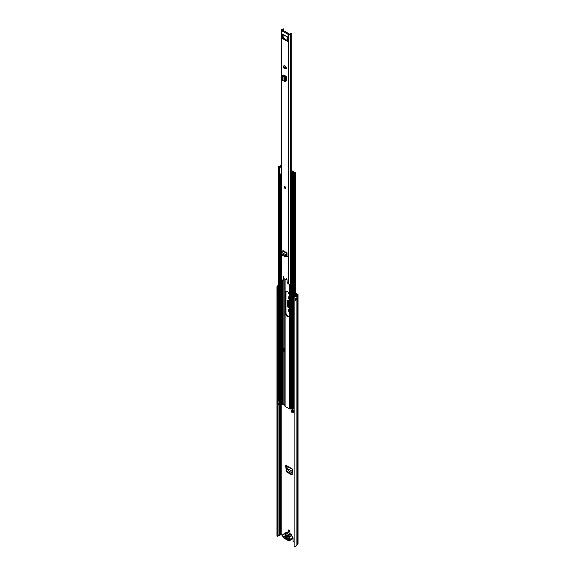 <?xml version="1.0" encoding="UTF-8"?>
<svg xmlns="http://www.w3.org/2000/svg" width="575" height="575" viewBox="0 0 575 575"><rect width="100%" height="100%" fill="white"/><g stroke="black" fill="none" stroke-linecap="round" stroke-linejoin="round"><path stroke-width="0.86" d="M292.294 473.031L288.276 470.717L287.054 468.424L292.366 471.493M289.081 307.388A1.251 0.726 60 0 1 288.398 305.993L288.398 300.272A1.251 0.726 60 0 1 288.42 300.042M295.593 293.042L297.598 294.199A1.423 0.819 180 0 1 298.015 294.774A1.423 0.819 180 0 1 297.678 295.306L296.916 295.909A2.163 1.251 180 0 1 294.127 296.952L294.4 296.448A1.243 0.719 180 0 0 296.003 295.845A1.423 0.819 0 0 1 296.326 295.413L297.095 294.774L295.593 293.789M288.93 530.006A1.143 0.661 -120 0 0 288.916 530.172A1.143 0.661 -120 0 0 289.872 531.645M288.779 296.901A1.071 0.618 -120 0 0 289.081 297.893M288.779 309.58A1.071 0.618 -120 0 0 289.081 310.565M286.379 465.858L286.573 470.336L287.299 471.55L292.229 474.389M288.269 530.545A1.143 0.661 -120 0 0 288.772 531.695A1.143 0.661 -120 0 0 289.649 532.004A1.143 0.661 -120 0 0 289.886 531.48A1.143 0.661 -120 0 0 289.39 530.33A1.143 0.661 -120 0 0 288.506 530.021A1.143 0.661 -120 0 0 288.269 530.545M288.276 292.438A1.143 0.661 -120 0 0 288.269 292.574A1.143 0.661 -120 0 0 288.981 293.911M289.081 309.745L288.88 309.63A1.071 0.618 -120 0 0 288.348 309.573A1.071 0.618 -120 0 0 288.183 310.428A1.071 0.618 -120 0 0 288.88 311.37L289.081 311.485M289.081 297.067L288.88 296.952A1.071 0.618 -120 0 0 288.348 296.901A1.071 0.618 -120 0 0 288.183 297.757A1.071 0.618 -120 0 0 288.88 298.698L289.081 298.813M294.127 542.239L293.077 541.628L293.077 538.078A0.913 0.525 -120 0 0 292.488 537M277.955 535.828A1.243 0.719 180 0 1 279.004 535.325A1.423 0.819 0 0 0 279.745 535.138L281.211 534.779L282.656 535.613M289.081 308.164L288.636 307.905L289.081 307.647M288.398 305.993L287.744 306.367A1.251 0.726 -120 0 0 288.636 307.905M287.744 306.367L287.744 300.646L288.398 300.272M289.081 300.394L288.636 300.136A1.251 0.726 -120 0 0 288.01 300.071A1.251 0.726 -120 0 0 287.744 300.646M292.158 474.353L292.474 469.071L285.682 465.146L286.285 471.716L291.87 474.943L292.222 474.461M277.085 536.41L277.085 287.112A2.163 1.251 180 0 1 276.985 286.745L276.985 536.044A2.163 1.251 180 0 0 277.085 536.41L277.955 536.252L277.955 290.325M298.015 294.774L298.015 544.072A1.423 0.819 180 0 1 297.678 544.604L296.916 545.208A2.163 1.251 180 0 1 294.127 546.25L294.127 296.952M295.205 299.755A1.243 0.719 0 0 0 295.981 299.244L296.894 299.309A2.163 1.251 180 0 1 295.126 300.315L295.126 298.655A2.163 1.251 0 0 0 296.894 297.649L296.894 299.309M276.985 286.745A2.163 1.251 180 0 1 278.437 285.567M277.085 287.112L277.955 286.954A1.243 0.719 180 0 1 277.905 286.745A1.243 0.719 180 0 1 278.437 286.156M277.955 288.197A1.243 0.719 180 0 1 278.437 287.816M278.437 288.758A1.013 0.589 180 0 1 277.89 288.628L277.955 286.954M277.89 288.628L277.89 290.289A1.013 0.589 0 0 0 278.437 290.425M285.035 536.583L287.363 537.927M285.15 537.395L287.457 538.725M295.205 299.058L295.981 299.244M277.955 288.226A0.812 0.467 180 0 1 278.034 288.262L278.437 288.434M285.682 465.146L286.328 465.563M286.285 471.716L287.299 471.55M287.09 466.268L287.054 468.424M286.019 535.627L285.035 534.642L285.035 535.469L286.019 535.627L285.66 535.835M287.478 532.177L289.829 533.672M290.001 533.629L290.878 534.276A1.021 0.589 60 0 1 291.59 535.368L291.791 535.785A2.034 1.179 60 0 1 292.625 537.776L292.625 538.193A2.034 1.179 60 0 1 292.201 539.12L289.326 540.788A2.034 1.179 60 0 1 287.565 540.026A0.891 0.51 60 0 0 286.939 539.659A2.034 1.179 60 0 1 285.466 538.811A0.841 0.489 60 0 0 284.855 538.459A2.048 1.186 60 0 1 283.396 537.639A2.048 1.186 60 0 1 282.656 535.763L282.656 535.347A2.034 1.179 60 0 1 283.08 534.412A2.034 1.179 60 0 1 283.489 534.319L283.691 534.132A1.021 0.589 60 0 1 283.892 533.808A1.021 0.589 60 0 1 284.402 533.859L285.452 534.462L288.327 532.802M283.892 533.808L286.774 532.148A1.021 0.589 60 0 1 287.277 532.198L287.313 532.213M285.344 536.755L283.683 536.044L283.683 536.662L284.97 537.409L286.249 537.323M284.97 537.409A1.782 1.028 -120 0 0 286.199 539.257A1.782 1.028 -120 0 0 287.428 538.84L287.586 538.092L287.428 538.832L288.722 539.573L288.722 538.947L287.428 538.207A1.782 1.028 -120 0 0 285.919 536.231A1.782 1.028 -120 0 0 284.97 536.784M284.165 536.389L283.683 536.662M286.954 535.332L285.452 534.462M290.088 533.521L287.205 535.188L288.003 535.936A1.021 0.589 60 0 1 288.707 537.028L288.909 537.445A2.034 1.179 60 0 1 289.743 539.436L289.743 539.853A2.034 1.179 60 0 1 289.326 540.788M285.739 535.059L285.035 535.469M287.371 535.986L286.487 535.598L287.371 536.82L287.371 535.986M285.638 256.702L286.3 256.313L285.638 256.702M285.042 256.759L286.465 255.839L285.042 256.759L282.217 255.135L281.808 252.454A1.172 0.676 120 0 1 282.584 250.966L283.108 250.635L287.062 252.921L286.408 254.301L286.465 255.839M286.58 68.554L283.741 67.261L284.043 68.554L286.803 68.418L284.043 65.097L283.741 66.729L286.58 68.022M285.085 188.456A1.021 0.589 -120 0 0 285.595 188.507A1.021 0.589 -120 0 0 285.753 187.694A1.021 0.589 -120 0 0 285.085 186.796A1.021 0.589 -120 0 0 284.575 186.746A1.021 0.589 -120 0 0 284.424 187.565A1.021 0.589 -120 0 0 285.085 188.456M283.849 31.187L283.877 29.052L283.058 28.75A1.243 0.719 180 0 1 282.117 29.418A1.222 0.704 0 0 0 281.189 30.108L281.189 279.4A1.222 0.704 0 0 0 281.542 279.903L282.548 280.478L283.231 280.126M286.975 279.45L286.019 279.845L284.151 278.767L283.331 276.561L282.907 280.312M286.271 279.874L286.961 279.306M291.381 283.173A1.243 0.719 180 0 0 290.677 283.662A1.222 0.704 0 0 1 289.814 284.172A1.222 0.704 0 0 1 288.628 283.993L287.263 282.828L286.918 278.817L286.458 278.365L286.379 279.637M281.189 30.108A1.222 0.704 0 0 0 281.542 30.604L288.628 34.694A1.222 0.704 0 0 0 289.814 34.874A1.222 0.704 0 0 0 290.677 34.363A1.243 0.719 180 0 1 291.834 33.817L291.144 33.364A2.163 1.251 180 0 0 289.786 34.234L282.332 29.936A2.163 1.251 180 0 0 283.849 29.153M287.327 36.764A1.172 0.676 120 0 0 287.543 37.08L283.223 34.586A1.172 0.676 -60 0 1 283.001 34.248L282.21 34.018L282.21 37.964L282.857 37.591L287.967 40.962M282.979 34.256L287.78 37.03L287.601 41.501L287.967 41.292M283.216 38.216L282.569 38.59L287.601 41.501M282.569 38.59L282.21 37.964M282.598 75.526A1.172 0.676 0 0 1 282.9 75.073L284.043 75.131L283.518 75.526L285.114 76.446L285.588 77.668L285.588 80.938L284.467 81.37L283.015 80.615A1.172 0.676 0 0 1 282.598 80.097L282.598 75.526A1.172 0.676 0 0 0 283.015 76.044L284.151 75.9M285.588 80.55L286.76 80.558L286.76 77.417L286.221 76.482L284.043 75.131M286.738 80.708L286.221 80.874L286.76 80.558M287.493 256.306L286.443 256.45L286.99 256.148L287.062 253.668M286.285 256.357L286.99 256.148M283.741 67.261L283.741 66.729M286.76 80.442L285.588 79.839M283.791 277.466L283.554 279.939M282.857 34.184L282.857 37.591M286.997 256.019L285.832 256.055L286.479 255.738M291.834 172.673L291.834 33.817M286.084 32.473L289.764 34.27M284.467 81.37L284.467 76.949L285.315 76.748M283.561 76.31L284.33 76.741L285.114 76.446M285.042 76.382L284.467 76.949M284.33 76.741L284.33 81.19M287.062 252.921L286.544 253.252A1.172 0.676 120 0 0 285.761 254.739L285.832 256.055L281.966 253.819M285.804 255.293L286.451 254.854M285.049 187.083L285.538 187.932M287.263 316.423A2.573 1.481 -120 0 0 288.549 316.552A2.573 1.481 -120 0 0 289.081 315.373L289.081 294.637A2.573 1.481 -120 0 0 287.96 292.05A2.573 1.481 -120 0 0 285.976 291.367A2.573 1.481 -120 0 0 285.444 292.538L285.444 313.274A2.573 1.481 -120 0 0 287.263 316.423M286.278 291.259A2.573 1.481 -120 0 0 285.983 292.229L285.983 312.965A2.573 1.481 -120 0 0 287.802 316.106A2.573 1.481 -120 0 0 288.787 316.343M284.805 405.123L283.116 404.146L282.052 404.225A1.071 0.618 180 0 1 281.7 404.283A1.272 0.733 0 0 0 280.607 404.822A0.97 0.561 180 0 1 280.341 405.08L279.486 405.159L278.588 404.225M283.964 348.543L283.964 350.628A0.891 0.517 180 0 1 283.784 350.937L284.33 351.253L284.33 348.759L283.159 348.083M284.33 350.628L283.964 350.412M284.841 405.806A1.021 0.589 180 0 0 284.805 405.957A1.021 0.589 180 0 0 285.107 406.374L289.419 408.868A1.021 0.589 0 0 0 290.404 409.019L291.417 408.94L292.984 409.846M281.189 164.96A1.136 0.654 0 0 0 280.305 165.499A1.272 0.733 0 0 1 279.256 166.118A0.97 0.561 180 0 0 278.731 166.268L278.588 166.772L280.341 167.21A0.97 0.561 180 0 0 280.607 166.951A1.272 0.733 0 0 1 281.189 166.506M278.588 400.653L279.486 401.587L280.341 401.508A0.97 0.561 0 0 0 280.607 401.249A1.272 0.733 180 0 1 281.448 400.739L281.448 403.226L280.744 402.938A2.034 1.179 0 0 0 279.867 403.628L279.378 403.341A2.034 1.179 0 0 0 280.672 402.895L279.22 401.846M281.189 166.024A2.034 1.179 0 0 0 279.867 166.836L279.378 166.549A2.034 1.179 0 0 0 281.06 165.564L281.189 165.435M294.127 408.171A1.272 0.733 0 0 0 293.559 408.674A0.97 0.561 180 0 1 293.293 408.976L291.381 408.329L291.381 174.031L293.293 174.678A0.97 0.561 0 0 0 293.559 174.376A1.272 0.733 180 0 1 294.63 173.765A1.136 0.654 180 0 0 295.593 173.118A1.136 0.654 180 0 0 295.076 172.572L294.048 172.708L294.831 173.118L294.515 173.334A2.034 1.179 180 0 0 292.812 174.304L291.381 174.031M293.063 409.098L292.998 409.896A1.272 0.733 180 0 1 292.114 410.385A0.97 0.561 0 0 0 291.669 410.536L291.532 411.032L292.431 411.549L293.293 411.47A0.97 0.561 0 0 0 293.559 411.161A1.272 0.733 180 0 1 294.127 410.665L293.509 410.306A2.034 1.179 180 0 1 292.308 410.809L292.812 411.089A2.034 1.179 180 0 1 293.581 410.349M291.525 411.7L292.431 412.634L293.293 412.548A0.97 0.561 0 0 0 293.559 412.246A1.272 0.733 180 0 1 294.127 411.743M291.834 171.314L293.279 172.148L293.149 172.759A1.071 0.618 0 0 0 293.056 172.96A1.272 0.733 180 0 1 292.114 173.593A0.97 0.561 0 0 0 291.669 173.743L290.857 173.327L290.857 179.558M291.834 170.696A1.021 0.589 180 0 1 291.956 170.761L293.825 171.832A1.272 0.733 180 0 1 294.192 172.356A1.272 0.733 180 0 1 294.069 172.673L293.811 173.01A2.034 1.179 180 0 1 292.308 174.024L291.669 173.743M294.048 173.406L294.048 172.708M278.588 404.642L278.731 403.061A0.97 0.561 180 0 1 279.256 402.902A1.272 0.733 0 0 0 280.118 402.579M281.448 403.226A1.272 0.733 0 0 0 280.607 403.743A0.97 0.561 180 0 1 280.341 403.995L278.588 403.557M293.063 410.047L293.509 410.306M283.784 350.937A0.891 0.517 180 0 1 283.698 350.987L282.713 351.562L282.174 351.253L282.174 348.759L283.159 348.184M282.174 348.759L282.713 349.068L283.698 348.5A0.891 0.517 0 0 0 283.784 348.443M282.713 349.068L282.713 351.562M281.189 174.254L280.715 174.527L280.715 173.902L281.376 173.981M291 179.846L291.381 181.075M291.834 171.623L293.293 172.593M290.871 179.465L290.871 173.42M290.857 173.327L292.308 172.471L291.834 172.04M280.543 166.865L281.376 167.749M280.543 174.132L280.715 174.527M281.189 174.419L280.492 174.822M296.944 294.989L296.944 294.572M281.211 534.779L281.211 404.369M297.031 545.05L297.031 295.758L296.326 295.413M297.678 544.604L297.678 295.306L296.98 294.968M278.437 290.382A1.021 0.589 180 0 1 277.89 290.253M278.437 288.801A1.021 0.589 180 0 1 277.89 288.672M279.004 535.325L279.004 404.879M279.004 402.953L279.004 401.307M279.745 535.138L279.745 405.238M279.745 402.795L279.745 402.356M280.521 534.764L280.521 404.944M296.916 545.208L296.916 295.909M288.549 539.357L288.549 538.854M284.165 536.827L284.165 536.317M295.126 300.315A0.812 0.467 0 0 0 295.205 299.898M296.908 299.223L296.671 298.008M295.205 298.641L295.205 300.021A0.762 0.438 180 0 1 295.054 300.279M296.707 299.417L295.773 299.043L295.773 298.526M296.312 298.296L296.276 299.417M295.737 299.108L295.205 298.986M286.573 470.336L285.933 470.832M287.04 468.359L292.366 471.428M285.279 534.232L288.161 532.565M284.402 533.859L287.277 532.198M292.625 538.193L289.743 539.853M291.791 535.785L288.909 537.445M289.743 539.436L292.625 537.776M290.878 534.276L288.003 535.936M288.707 537.028L291.59 535.368M287.802 535.684L290.677 534.024M287.371 536.094L286.738 536.453M284.431 533.88L287.565 532.069M287.967 535.922L290.849 534.261M288.628 283.993L288.628 34.694M281.542 279.903L281.542 30.604M290.677 283.662L290.677 34.363M283.849 38.583L283.849 34.946M282.332 30.31L282.332 29.936M284.072 75.153L284.072 75.864M284.74 77.963L285.588 77.762M283.015 76.044L283.015 80.615M285.761 254.739L281.808 252.454M286.544 253.252L282.584 250.966M285.085 188.356A0.891 0.517 -120 0 0 285.717 187.989A0.891 0.517 -120 0 0 285.085 186.904A0.891 0.517 -120 0 0 284.452 187.263A0.891 0.517 -120 0 0 285.085 188.356M285.638 188.478A1.021 0.589 60 0 1 285.178 188.406M284.46 187.213A1.021 0.589 60 0 1 284.625 186.724M285.085 187.055A0.697 0.403 60 0 1 285.085 188.197A0.697 0.403 60 0 1 285.085 187.055L285.178 188.047L285.581 187.86M283.116 404.146L283.116 351.332M283.116 348.213L283.116 280.327M291.417 408.94L291.417 408.437M281.06 166.053L281.06 165.564M293.559 408.674L293.559 174.376M294.63 296.477L294.63 173.765M278.588 401.07L278.588 166.772M279.486 401.587L279.486 167.289M280.197 401.587L279.845 166.872L280.341 167.21M280.341 401.508L280.341 174.671M280.607 401.249L280.607 174.757M293.293 412.548L293.293 411.47M293.559 412.246L293.559 411.161M292.431 412.634L292.431 411.549M293.149 412.634L293.149 411.549M291.532 412.11L291.532 411.032M293.811 173.01L293.811 173.47L293.839 172.953L293.149 172.759M294.069 172.687L293.379 172.478M294.659 173.298L295.076 172.572M293.293 408.976L293.293 174.678M293.149 409.055L293.149 174.757M292.431 409.055L292.431 174.757M291.532 408.537L291.532 174.239M291.173 408.904L291.173 283.245M289.419 408.868L289.419 284.194M290.404 409.019L290.404 283.957M280.197 405.159L280.197 404.081M279.486 405.159L279.486 404.074M280.607 404.822L280.607 403.743M280.341 405.08L280.341 403.995M281.7 404.283L281.7 279.989M282.052 404.225L282.052 280.19M282.533 404.088L282.533 351.462M282.533 348.543L282.533 280.471M285.107 406.374L285.107 279.321M279.22 401.436L279.22 402.054M281.189 403.19L281.189 400.804M283.698 348.5L283.698 350.987M285.983 312.965L285.444 313.274M285.983 292.229L285.444 292.538M292.459 469.372L285.897 465.585M283.712 534.046L283.08 534.412M285.84 256.73L285.243 256.788M283.877 38.597L283.877 34.967M283.877 31.201L283.877 29.052M283.453 280.133L282.799 280.507M284.309 75.986L284.309 75.289M284.632 81.47L285.48 81.269M284.668 186.695L285.114 188.413L285.682 188.456M285.459 188.075L284.891 187.083M278.437 400.861L278.437 166.563M291.381 411.908L291.381 410.823M295.593 299.625L295.593 299.05M295.593 296.298L295.593 173.118M278.437 404.433L278.437 403.355M284.805 405.957L284.805 279.148M279.148 401.954L279.148 401.393"/></g></svg>
